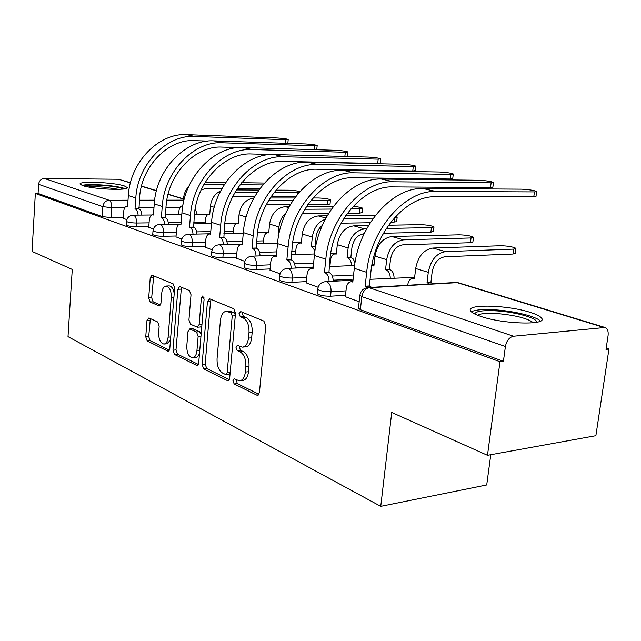 <?xml version="1.0" encoding="UTF-8"?>
<svg xmlns="http://www.w3.org/2000/svg" width="641" height="641" viewBox="0 0 641 641"><rect width="100%" height="100%" fill="white"/><g stroke="black" fill="none" stroke-linecap="round" stroke-linejoin="round"><path stroke-width="0.96" d="M232.947 380.738L234.173 383.959L256.889 395.193L257.522 395.353L259.429 392.604L265.783 325.772L263.9 321.101L240.744 311.59L239.029 313.537L240.279 316.71L243.211 317.928C247.306 320.372 249.237 325.259 249.004 332.591L248.492 338.103C247.738 343.792 245.671 346.805 242.314 347.15L237.298 345.363L235.968 347.318L237.21 350.515L240.111 351.837C244.173 354.425 246.088 359.345 245.856 366.612L245.351 372.068C244.63 377.565 242.643 380.482 239.389 380.818L234.221 378.847L232.947 380.738M236.2 379.712L237.306 383.606L258.972 394.279M242.426 312.279L242.178 313.321L243.436 316.486L246.36 317.704L243.211 317.928M239.285 346.18L240.351 350.234L243.26 351.548L240.111 351.837M480.934 316.446C503.329 324.282 548.103 325.396 541.589 318.152C540.251 316.261 536.453 314.33 530.195 312.359C507.648 304.956 465.382 303.786 470.622 310.917C471.72 312.672 475.149 314.515 480.934 316.446M82.729 185.618C92.913 189.295 129.578 190.786 127.198 187.493L124.25 185.898C113.786 182.324 78.362 180.826 80.101 184.103L82.729 185.618M148.944 317.92L146.989 320.396L145.747 336.846L147.19 340.932L167.75 351.1L168.206 351.212L169.801 348.648L174.656 287.961L173.102 283.803L151.845 275.141L150.218 277.825L148.696 297.953L150.154 301.999L159.313 305.981L160.931 303.345L161.716 293.233C162.237 288.73 163.719 286.335 166.163 286.038C169.609 286.968 171.315 290.734 171.283 297.328L168.11 337.166C167.605 341.493 166.187 343.792 163.856 344.057C160.362 343.079 158.631 339.273 158.648 332.639L159.16 326.109L157.67 321.982L148.944 317.92M603.493 327.327L457.145 282.641L369.36 287.761L513.513 336.237L605.024 327.487C607.54 328.633 608.557 331.349 608.077 335.644L606.009 349.393L608.95 349.049L595.882 435.696L487.481 455.318L391.739 412.451L380.754 506.35L68.01 336.645L72.265 269.428L32.05 251.432L35.343 193.43L499.98 361.716L503.417 361.316L505.396 346.509L361.828 296.623L359.905 295.052M487.481 455.318L499.98 361.716M202.075 364.473L203.726 368.895L227.299 380.554L227.867 380.698L229.678 378.014L235.503 313.217L233.741 308.714L209.719 298.85L207.444 301.566L202.075 364.473L205.152 364.176L206.795 368.583L229.246 379.64M196.491 365.314L174.504 354.441L172.958 350.194L177.853 289.291L179.584 286.543L189.407 290.501L191.018 294.748L188.935 319.963L190.537 324.25L197.38 327.222L199.135 324.506L201.37 297.961L202.644 295.998L204.102 299.091L198.702 362.822L197.003 365.442L196.491 365.314L197.692 365.194M123.264 217.491L111.077 217.628L111.758 207.7L102.872 206.65L38.604 184.32C39.141 180.746 41.08 178.799 44.405 178.478L118.497 179.256L130.444 182.709M608.95 349.049L606.194 348.167M490.774 454.717L486.719 484.965L380.754 506.35M35.343 193.43L38.083 193.438L38.604 184.32M513.513 336.237C509.307 337.23 506.598 340.651 505.396 346.509M345.355 296.687L359.168 301.759M306.206 282.865L318.104 287.248M269.997 270.077L280.037 273.795M236.401 258.211L244.814 261.352M205.144 247.178L212.139 249.798M175.995 236.882L181.732 239.053M148.744 227.259L153.367 229.029M148.8 226.449L136.285 226.65L136.549 223.02C131.157 222.9 127.807 222.363 126.509 221.385L126.517 221.273M176.067 236L163.191 236.281L163.487 232.539C157.91 232.435 154.417 231.85 153.015 230.8L153.023 230.664M205.224 246.216L191.988 246.593L192.308 242.723C186.539 242.627 182.885 242.01 181.363 240.872L181.371 240.704M236.489 257.161L222.868 257.65L223.22 253.644C217.235 253.564 213.421 252.907 211.754 251.665L211.77 251.456M329.891 266.335L329.186 266.368M313.217 267.057L295.229 267.834M270.101 268.924L256.071 269.532L256.456 265.39C250.254 265.326 246.24 264.621 244.421 263.259L244.445 263.018M353.119 279.155L333.208 280.189M306.334 281.591L291.863 282.344L292.288 278.05C285.846 278.01 281.631 277.249 279.628 275.758L279.66 275.462M345.507 295.277L330.572 296.206L331.044 291.743C324.338 291.727 319.883 290.902 317.68 289.259L317.72 288.899M123.216 218.244L126.846 219.663M126.253 224.887L126.245 225.007C127.551 225.993 130.892 226.537 136.285 226.65M152.742 234.398L152.726 234.534C154.136 235.608 157.622 236.184 163.191 236.281M181.066 244.558L181.05 244.726C182.573 245.888 186.219 246.505 191.988 246.593M211.434 255.447L211.418 255.655C213.076 256.913 216.89 257.578 222.868 257.65M244.069 267.145L244.053 267.393C245.864 268.771 249.87 269.484 256.071 269.532M279.244 279.74L279.22 280.037C281.207 281.551 285.429 282.32 291.863 282.344M317.263 293.338L317.223 293.706C319.426 295.373 323.873 296.206 330.572 296.206M38.083 193.438L102.199 216.57L111.077 217.628M503.417 361.316L360.386 309.715L358.471 308.073M240.247 380.722L242.522 380.474C245.783 380.137 247.779 377.228 248.5 371.74L245.351 372.068M243.26 351.548C247.322 354.128 249.237 359.04 249.012 366.291L248.5 371.74M243.059 347.085L245.455 346.869C248.828 346.525 250.895 343.512 251.657 337.839L248.492 338.103M246.36 317.704C250.463 320.139 252.402 325.019 252.169 332.334L251.657 337.839M211.121 299.419L210.536 301.382L205.152 364.176M225.488 374.48L227.146 372.693L232.218 315.981L230.992 312.84L226.473 311.27C223.156 311.638 221.145 314.643 220.432 320.3L217.067 358.615C216.85 365.626 218.669 370.434 222.531 373.03L225.488 374.48M226.057 374.56L228.997 374.248L230.119 373.126M235.351 314.923L234.125 312.624L230.992 312.84M229.021 311.093L234.125 312.624M198.301 364.4L177.525 354.169L174.504 354.441M181.435 287.232L175.979 349.93L177.525 354.169M197.556 327.206L200.449 326.99L201.835 325.836M186.795 345.908C186.763 352.806 188.63 356.765 192.388 357.798C194.872 357.526 196.378 355.178 196.923 350.739L198.141 336.309L196.507 331.966L189.68 328.961L187.973 331.629L186.795 345.908M192.925 357.75L195.449 357.518C197.284 357.422 198.646 355.955 199.519 353.111M201.114 334.298L199.583 331.726L196.507 331.966M192.564 328.737L199.583 331.726M164.296 344.025L166.86 343.808L170.482 340.187M174.208 293.506C173.399 288.803 171.724 286.263 169.184 285.886L168.863 285.902M153.712 275.838L151.677 297.777L153.143 301.823L160.482 305.076M150.355 318.585L148.712 336.613L150.162 340.692L169.44 350.178M515.909 248.7L515.308 253.227L512.968 254.028L444.966 256.761C438.196 257.922 433.917 263.05 432.138 272.129L430.896 282.433L427.042 282.649L428.284 272.321C430.688 260.054 436.465 253.155 445.599 251.609L513.625 249.109L515.957 248.339C512.96 246.785 507.888 245.92 500.741 245.735L432.875 248.035C423.765 249.541 418.036 256.36 415.672 268.483L414.471 278.707L412.932 278.402C410.152 278.667 408.429 280.766 407.78 284.692L407.708 285.261M430.896 282.433L433.3 283.771M429.446 283.995L427.042 282.649M534.442 191.899L536.677 191.435C533.584 190.257 528.472 189.496 521.333 189.151L423.028 188.526L435.904 191.459L534.442 191.899L533.777 196.851L435.271 196.779C406.538 195.625 374.6 232.05 370.867 272.121L369.328 285.95L371.7 287.352M536.645 191.683L536.012 196.362L533.777 196.851M369.328 285.95L365.154 286.19L366.684 272.321C370.666 229.214 405.096 190.089 435.904 191.459M367.525 287.601L365.154 286.19M345.339 296.871L346.26 288.25C346.893 284.155 348.568 281.984 351.3 281.711L352.806 282.04L354.289 268.323C358.135 225.72 392.308 187.108 423.028 188.526M473.451 237.539L472.898 241.953L470.446 242.699L403.029 244.798C396.338 245.872 392.156 250.775 390.489 259.517L389.351 269.452L385.545 269.629L386.675 259.669C388.935 247.867 394.576 241.248 403.598 239.83L471.047 237.955L473.491 237.234C470.766 235.816 465.959 235.015 459.068 234.814L391.819 236.529C382.829 237.907 377.22 244.445 375.001 256.128L373.903 265.983L371.78 265.783M389.351 269.452L389.736 269.573C392.564 270.822 394.007 273.643 394.071 278.026M390.265 278.226C390.193 273.827 388.75 271.007 385.93 269.749L385.545 269.629M386.323 228.476L431.441 227.579L433.989 226.906C431.513 225.608 426.946 224.863 420.288 224.654L388.526 225.223M433.957 227.17L433.444 231.473L430.896 232.162L383.422 233.26M364.136 233.709C357.542 234.71 353.463 239.414 351.893 247.835L350.859 257.426L353.287 259.004L355.026 262.858M350.859 257.426L347.093 257.57L348.127 247.955C350.25 236.569 355.771 230.223 364.681 228.917L366.596 228.877M351.492 265.622C351.372 261.464 350.026 258.82 347.454 257.682L347.093 257.57M336.309 254.052L337.294 244.662C339.385 233.396 344.866 227.122 353.744 225.848L368.463 225.584M335.948 254.068L335.059 253.924C332.623 254.181 331.125 256.16 330.564 259.885L329.867 266.56M474.677 313.962C475.846 311.117 483.266 310.1 496.935 310.893C515.949 312.071 537.847 318.248 536.581 322.311M533.44 322.776C527.615 318.337 515.556 315.268 497.272 313.569C487.136 312.928 480.558 313.481 477.529 315.22M540.419 321.101C536.485 316.518 514.459 311.093 495.701 309.875C483.354 309.098 475.237 309.731 471.351 311.79M83.851 185.954C87.24 184.929 94.019 184.784 104.187 185.521C113.914 186.379 120.284 187.549 123.28 189.015M118.705 189.327L104.042 187.172C97.632 186.675 92.408 186.611 88.37 186.972M125.243 188.694C121.133 187.18 114.146 185.994 104.283 185.145C93.939 184.368 86.487 184.432 81.92 185.329M491.126 182.821L493.482 182.397C490.669 181.323 485.83 180.61 478.947 180.265L381.515 179.063L393.422 181.772L491.126 182.821L490.517 187.605L392.845 186.892C364.425 185.61 333.272 220.44 329.955 258.996L328.945 272.441C331.709 273.747 333.136 276.68 333.216 281.239M493.45 182.613L492.865 187.156L490.517 187.605M328.569 272.313L324.442 272.505L325.828 259.156C329.362 217.692 362.934 180.273 393.422 181.772M329.089 281.455C329.009 276.888 327.583 273.947 324.819 272.633L324.442 272.505M306.19 283.042L307.031 274.733C307.608 270.758 309.17 268.643 311.71 268.387L313.048 268.675L314.394 255.479C317.808 214.463 351.14 177.525 381.515 179.063M450.839 174.376L453.299 173.991C450.735 173.006 446.136 172.341 439.494 171.996L343.071 170.298L354.112 172.814L450.839 174.376L450.278 178.999L353.584 177.741C325.5 176.347 295.116 209.727 292.16 246.881L291.254 259.829C293.77 261.015 295.092 263.763 295.221 268.066M453.275 174.176L452.738 178.591L450.278 178.999M290.902 259.709L286.848 259.869L288.097 247.001C291.246 207.051 323.993 171.203 354.112 172.814M291.158 268.242C291.03 263.924 289.708 261.175 287.192 259.982L286.848 259.869M269.981 270.246L270.742 262.225C271.271 258.371 272.729 256.312 275.101 256.055L276.303 256.32L277.521 243.596C280.558 204.07 313.064 168.655 343.071 170.298M394.335 217.9L397.156 217.275L395.561 216.554M397.132 217.507L396.651 221.698L390.625 222.395M322.303 225.448C318.753 228.212 316.662 232.058 316.029 236.986L315.084 246.248L315.733 246.473M315.084 246.248L311.374 246.36L312.311 237.074C313.745 227.94 318.056 222.002 325.267 219.27M315.011 250.599L311.374 246.36M301.334 243.091L302.24 234.013C304.211 223.124 309.571 217.099 318.321 215.913L327.166 215.817M300.998 243.107L300.204 242.971C297.921 243.219 296.527 245.15 295.998 248.772L295.421 254.637M370.226 222.723L341.132 223.188M343.848 218.565L373.302 218.18M345.795 215.6L375.49 215.272M350.891 208.926L360.018 208.862L362.726 208.285C361.588 207.476 358.383 206.851 353.119 206.402M362.71 208.477L362.261 212.556L359.553 213.157L347.454 213.277M278.587 235.912L278.098 235.92L278.963 226.938C279.62 221.273 281.904 216.634 285.822 213.02M278.555 236.064L278.098 235.92M268.731 232.875L269.557 224.078C271.431 213.557 276.672 207.748 285.293 206.65L289.091 206.634M268.419 232.883L267.706 232.763C265.566 233.004 264.252 234.886 263.763 238.42L263.283 243.58M328.569 213.461L302.183 213.717M304.739 209.246L331.453 209.062M306.47 206.538L333.376 206.394M310.973 200.417L327.695 200.393L330.476 199.856C328.545 198.838 324.578 198.221 318.553 197.997L313.032 197.997M330.46 200.024L330.043 203.998L327.271 204.559L307.768 204.639M238.268 223.324L239.029 214.799C240.695 204.92 245.639 199.327 253.868 198.005M237.971 223.332L237.338 223.228C235.319 223.461 234.085 225.295 233.636 228.733L233.228 233.292M290.197 204.711L266.183 204.816M268.587 200.481L292.905 200.441M270.141 197.997L294.628 197.997M413.285 166.5L415.825 166.155C413.485 165.25 409.102 164.625 402.684 164.28L307.368 162.149L317.624 164.489L413.285 166.5L412.764 170.979L317.151 169.248C289.428 167.766 259.781 199.808 257.153 235.656L256.328 248.147C258.627 249.229 259.861 251.809 260.03 255.879M415.809 166.315L415.312 170.602L412.764 170.979M256.007 248.035L252.017 248.155L253.155 235.744C255.951 197.204 287.897 162.79 317.624 164.489M256.031 256.015C255.863 251.937 254.629 249.357 252.338 248.267L252.017 248.155M236.385 258.371L237.074 250.631C237.571 246.881 238.925 244.878 241.144 244.63L242.226 244.87L243.332 232.587C246.04 194.439 277.753 160.426 307.368 162.149M378.174 159.144L380.802 158.832C378.647 157.998 374.472 157.414 368.263 157.069L274.108 154.569L283.675 156.749L378.174 159.144L377.701 163.479L283.234 161.348C255.903 159.793 226.97 190.601 224.622 225.223L223.877 237.29C225.985 238.284 227.138 240.712 227.331 244.574M380.786 158.968L380.321 163.143L377.701 163.479M223.581 237.186L219.655 237.282L220.688 225.287C223.188 188.053 254.357 154.978 283.675 156.749M223.397 244.686C223.204 240.808 222.05 238.38 219.951 237.378L219.655 237.282M205.128 247.322L205.761 239.846C206.218 236.192 207.484 234.245 209.559 233.997L210.544 234.221L211.554 222.347C213.966 185.481 244.918 152.774 274.108 154.569M345.299 152.254L347.991 151.965C346.004 151.204 342.006 150.643 335.996 150.306L243.067 147.486L252.001 149.529L345.299 152.254L344.858 156.444M347.975 152.085L347.55 156.148L345.547 156.46M273.298 154.553L251.601 153.976C224.662 152.358 196.418 182.02 194.319 215.512L193.654 227.178C195.585 228.092 196.659 230.383 196.875 234.061M193.366 227.082L189.512 227.146L190.457 215.552C192.685 179.544 223.108 147.694 252.001 149.529M193.013 234.141C192.797 230.456 191.723 228.156 189.792 227.243L189.512 227.146M175.979 237.026L176.555 229.782C176.98 226.233 178.174 224.334 180.121 224.086L181.01 224.294L181.932 212.804C184.087 177.148 214.302 145.643 243.067 147.486M274.156 192.364L299.091 192.372M299.74 191.643C297.12 190.818 293.458 190.329 288.77 190.193L275.983 190.129M209.735 214.382L210.432 206.114C211.378 198.83 214.783 193.75 220.664 190.882M209.463 214.382L208.886 214.286C206.987 214.519 205.825 216.313 205.4 219.663L205.064 223.701M224.855 222.9L224.879 223.397M254.741 196.45L232.787 196.458M295.749 196.483L271.159 196.466M235.087 192.228L257.297 192.3M236.473 189.936L258.828 190.048M314.435 145.787L317.183 145.531C315.348 144.818 311.518 144.297 305.693 143.953L214.022 140.868L222.387 142.775L314.435 145.787L314.05 149.641M317.175 145.627L316.718 149.722M238.516 147.582L222.018 147.085C195.489 145.419 167.902 174.015 166.027 206.434L165.418 217.732C167.205 218.581 168.214 220.752 168.447 224.254M165.154 217.644L161.364 217.684L162.229 206.458C164.216 171.596 193.927 140.892 222.387 142.775M164.641 224.31C164.416 220.8 163.407 218.621 161.628 217.772L161.364 217.684M148.736 227.395L149.257 220.376C149.657 216.914 150.771 215.064 152.606 214.831L153.415 215.015L154.257 203.886C156.18 169.36 185.682 138.977 214.022 140.868M264.388 183.038L241.713 182.669M183.11 204.175L183.606 197.957C184.031 193.526 185.714 189.744 188.654 186.627M182.709 205.985L182.188 205.905C180.393 206.13 179.296 207.876 178.903 211.145L178.615 214.727M195.16 208.926L197.356 214.543M221.874 188.638L205.841 188.55L201.138 189.84M259.693 188.847L237.258 188.726M203.79 184.696L224.286 184.616M240.079 184.736L262.762 184.92M205.184 182.332L225.664 182.525M285.405 139.698L288.21 139.474C286.511 138.809 282.833 138.312 277.176 137.975L186.779 134.65L194.632 136.445L285.405 139.698L285.069 143.255M207.876 141.076L194.295 140.627C168.166 138.913 141.22 166.524 139.546 197.949L138.993 208.894C140.651 209.679 141.597 211.738 141.837 215.08M138.744 208.806L135.019 208.83L135.812 197.949C137.591 164.168 166.612 134.53 194.632 136.445M138.103 215.12C137.863 211.77 136.918 209.703 135.267 208.91L135.019 208.83M123.2 218.373L123.689 211.57C124.058 208.197 125.107 206.394 126.83 206.154L127.575 206.33L128.344 195.537C130.059 162.069 158.888 132.727 186.779 134.65M237.306 383.606L234.173 383.959M243.436 316.486L240.279 316.71M240.351 350.234L237.21 350.515M180.041 207.331L165.947 207.404M153.984 207.468L138.841 207.556M124.771 207.628L111.758 207.7C111.83 203.742 110.941 201.25 109.074 200.224L128.008 200.2M139.377 200.184L154.633 200.168M166.796 200.152L183.43 200.128M183.518 199.103L168.014 194.375M156.42 190.834L141.437 186.259M130.395 182.885L118.497 179.256M44.405 178.478L109.074 200.224C105.557 200.617 103.489 202.756 102.872 206.65L102.199 216.57M205.2 222.05L193.766 222.211M181.163 222.387L168.287 222.571M149.073 222.844L136.549 223.02C136.637 218.942 135.684 216.362 133.697 215.264L133.16 215.168C129.306 215.52 127.086 217.587 126.509 221.385L126.245 225.007M233.42 231.153L224.086 231.337M210.769 231.601L196.651 231.882M176.355 232.282L163.487 232.539C163.583 228.324 162.574 225.64 160.45 224.486L159.849 224.382C155.899 224.751 153.616 226.898 153.015 230.8L152.726 234.534M263.539 240.864L256.656 241.04M242.538 241.409L227.01 241.817M205.545 242.378L192.308 242.723C192.42 238.364 191.347 235.576 189.071 234.358L188.398 234.237C184.344 234.638 181.996 236.85 181.363 240.872L181.05 244.726M295.757 251.248L291.719 251.384M276.728 251.873L259.573 252.442M236.85 253.195L223.22 253.644C223.348 249.133 222.195 246.232 219.759 244.942L219.014 244.806C214.839 245.231 212.419 247.514 211.754 251.665L211.418 255.655M330.307 262.369L329.602 262.401M313.625 263.05L294.58 263.828M270.494 264.813L256.456 265.39C256.608 260.711 255.366 257.69 252.746 256.312L251.905 256.16C247.61 256.616 245.118 258.98 244.421 263.259L244.053 267.393M353.568 275.013L332.31 276.063M306.767 277.329L292.288 278.05C292.464 273.194 291.134 270.037 288.306 268.571L287.36 268.403C282.929 268.891 280.357 271.343 279.628 275.758L279.22 280.037M345.98 290.854L331.044 291.743C331.245 286.695 329.811 283.394 326.742 281.824L325.676 281.639C321.101 282.16 318.441 284.7 317.68 289.259L317.223 293.706M325.211 281.663L353.007 280.189M411.851 277.08L414.575 277.817M287 268.419L313.193 267.281M372.461 264.709L374.024 264.933M251.633 256.176L276.399 255.302M335.844 253.211L336.397 253.219M218.797 244.814L242.29 244.157M360.386 309.715L361.828 296.623C362.798 291.463 365.306 288.506 369.36 287.761L367.605 287.593M358.423 308.513L359.857 295.469C360.667 290.742 363.439 288.105 368.182 287.553L455.927 282.457L458.66 282.841L455.398 282.489M249.012 366.291L245.856 366.612M252.169 332.334L249.004 332.591M258.403 395.008L256.889 395.193M210.536 301.382L207.444 301.566M228.653 380.409L227.299 380.554M206.795 368.583L203.726 368.895M230.183 372.373L227.146 372.693M235.279 315.773L232.218 315.981M231.121 311.374L227.988 311.59M175.979 349.93L172.958 350.194M180.898 289.131L177.853 289.291M201.963 324.298L199.135 324.506M204.022 297.801L201.37 297.961M199.744 350.491L196.923 350.739M200.962 336.084L198.141 336.309M193.197 328.833L190.137 329.065M170.738 336.95L168.11 337.166M173.919 297.176L171.283 297.328M159.825 305.837L158.912 305.893M153.143 301.823L150.154 301.999M151.677 297.777L148.696 297.953M153.207 277.689L150.218 277.825M168.823 351.004L167.75 351.1M150.162 340.692L147.19 340.932M148.712 336.613L145.747 336.846M149.962 320.188L146.989 320.396M512.968 254.028L513.625 249.109M431.313 282.561L427.459 282.785M428.284 272.321L415.672 268.483M414.487 278.555L414.062 278.579M445.599 251.609L432.875 248.035M365.562 286.327L369.737 286.086M354.289 268.323L366.684 272.321M352.406 281.904L352.822 281.88M470.446 242.699L471.047 237.955M389.736 269.573L385.93 269.749M386.675 259.669L375.001 256.128M403.598 239.83L391.819 236.529M430.896 232.162L431.441 227.579M351.212 257.538L347.454 257.682M348.127 247.955L337.294 244.662M364.681 228.917L353.744 225.848M324.819 272.633L328.945 272.441M314.394 255.479L325.828 259.156M287.192 259.982L291.254 259.829M277.521 243.596L288.097 247.001M394.015 222.339L394.519 217.9M315.42 246.352L311.71 246.465M312.311 237.074L302.24 234.013M325.916 218.044L318.321 215.913M359.553 213.157L360.018 208.862M278.963 226.938L269.557 224.078M288.57 207.572L285.293 206.65M327.271 204.559L327.695 200.393M246.184 216.979L239.029 214.799M252.338 248.267L256.328 248.147M243.332 232.587L253.155 235.744M219.951 237.378L223.877 237.29M211.554 222.347L220.688 225.287M189.792 227.243L193.654 227.178M181.932 212.804L190.457 215.552M297.136 194.712L297.36 192.444M214.254 207.275L210.432 206.114M161.628 217.772L165.418 217.732M154.257 203.886L162.229 206.458M184.496 198.229L183.606 197.957M206.186 184.472L204.239 183.919M135.267 208.91L138.993 208.894M128.344 195.537L135.812 197.949M370.073 279.292L414.631 277.353M329.162 266.592L354.633 265.486M371.972 264.733L374.04 264.765M291.391 254.773L314.563 253.964M330.708 253.395L336.397 253.203M256.4 243.764L277.561 243.179M292.665 242.763L301.39 242.522M188.398 234.237L210.585 233.773M223.901 233.484L243.292 233.076M257.466 232.779L268.763 232.539M159.849 224.382L180.121 224.086M193.63 223.869L211.45 223.597M224.799 223.397L238.276 223.196M133.16 215.168L151.837 214.983M165.37 214.855L181.78 214.695M194.399 214.575L208.093 214.439M183.534 198.91L168.062 194.191M156.46 190.649L141.485 186.082M605.024 327.487L458.66 282.841M229.598 311.053L226.473 311.27M192.741 328.721L189.68 328.961M169.184 285.886L166.163 286.038M414.519 278.314L412.932 278.402M351.3 281.711L352.846 281.631M373.943 265.638L372.533 265.703M336.325 253.884L335.059 253.924M311.71 268.387L313.088 268.323M275.101 256.055L276.335 256.015M301.35 242.939L300.204 242.971M268.739 232.747L267.706 232.763M238.276 223.212L237.338 223.228M241.144 244.63L242.25 244.598M209.559 233.997L210.569 233.981M209.743 214.278L208.886 214.286M152.606 214.831L153.431 214.823M182.797 205.897L182.188 205.905M288.202 139.562L287.841 143.352M126.83 206.154L127.583 206.154"/></g></svg>
